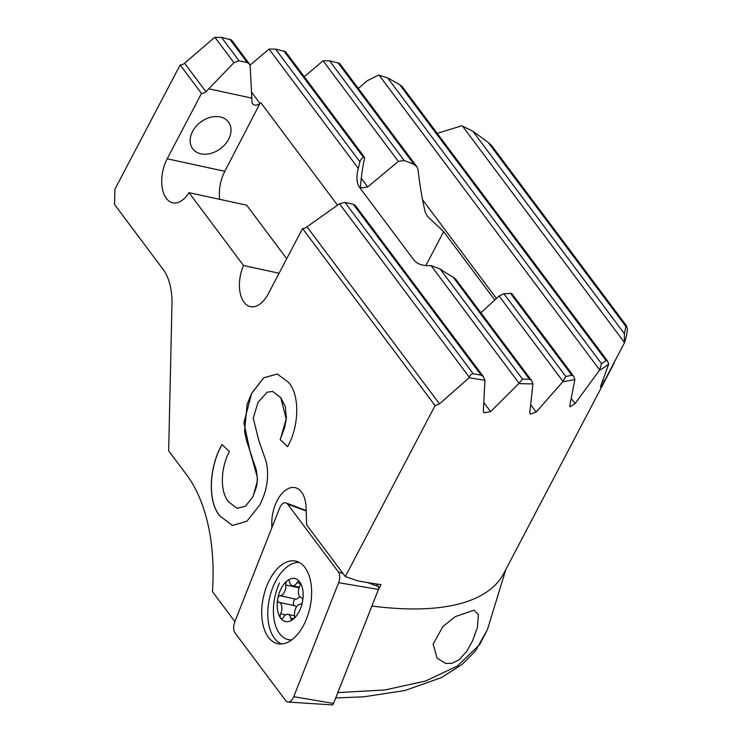 <?xml version="1.0" encoding="UTF-8"?>
<svg xmlns="http://www.w3.org/2000/svg" width="742" height="742" viewBox="0 0 742 742"><rect width="100%" height="100%" fill="white"/><g stroke="black" fill="none" stroke-linecap="round" stroke-linejoin="round"><path stroke-width="1.11" d="M200.906 153.798A22.334 16.556 143.2 0 0 225.141 144.319A22.334 16.556 143.2 0 0 228.462 121.994A22.334 16.556 143.2 0 0 220.253 116.948A22.334 16.556 -36.8 0 0 196.027 126.428A22.334 16.556 -36.8 0 0 192.697 148.762A22.334 16.556 -36.8 0 0 200.906 153.798M433.133 644.093L442.909 626.489L455.365 616.593L474.073 610.174L478.404 614.682L477.366 627.528L472.496 641.06L466.57 651.587L459.066 659.768L451.897 663.348L445.617 663.431L437.084 658.117L433.133 644.093M469.167 377.706L469.315 377.261C470.02 374.988 471.328 373.847 473.257 373.829A351.235 127.587 27.7 0 0 481.131 375.1L483.404 376.648L484.934 380.247A354.583 128.802 -152.3 0 1 469.167 377.706L439.487 403.889L435.072 405.624L345.318 576.58L306.632 524.891L306.094 507.695A29.04 16.398 -77.8 0 0 295.103 487.633A29.04 16.398 -77.8 0 0 277.276 500.405A29.04 16.398 102.2 0 0 271.813 524.325L271.915 527.599M437.224 133.384L461.784 125.769L472.923 131.315A351.235 127.587 -152.3 0 1 488.115 142.362L491.64 145.59L626.313 325.562L625.729 326.267A351.235 127.587 -152.3 0 1 624.384 333.733L624.337 343.008L604.062 381.759C601.261 386.628 600.139 388.103 600.677 386.183L608.709 364.109A354.583 128.802 -152.3 0 1 599.453 370.267L575.096 403.565L571.294 398.473M358.303 88.428L367.225 80.748L378.568 75.081L387.649 77.882A351.235 127.587 -152.3 0 1 399.632 84.625L402.34 86.758L607.513 360.955L606.112 360.575A351.235 127.587 -152.3 0 1 601.549 363.728L599.453 370.267M600.454 387.101L600.677 386.183M435.072 405.624L302.56 228.527L268.252 293.869A29.04 16.398 102.2 0 1 250.416 306.641A29.04 16.398 102.2 0 1 243.515 265.525L189.006 192.679A29.04 16.398 102.2 0 1 172.71 202.789A29.04 16.398 102.2 0 1 167.182 158.797L201.49 93.455L180.148 64.944L114.889 189.247L114.537 204.467L163.184 269.476A55.845 31.526 102.2 0 1 171.986 304.192L168.657 450.802L186.632 474.815A167.525 94.586 102.2 0 1 212.444 591.615L234.889 621.62M266.146 461.338C269.346 475.947 267.194 490.536 259.672 505.098L246.863 521.292L232.431 525.457L220.151 516.191C207.38 502.455 208.845 467.293 221.988 444.532L229.399 451.59C220.467 468.035 219.882 491.974 228.629 501.87L237.004 508.316L245.454 506.229L252.929 496.76L256.843 485.704L257.409 477.44L250.035 451.377L243.905 422.634L251.677 393.269L263.688 377.789L277.304 374.005L288.471 382.325C299.879 394.596 299.434 425.871 287.571 446.675L280.161 439.616L284.594 427.8L286.227 419.313L280.773 397.693L272.611 391.442L280.866 397.712L285.318 406.635L286.412 418.21L280.244 439.635L287.59 446.628M258.717 440.089L253.226 418.154L258.049 402.322L267.194 392.175L272.611 391.442M266.35 462.164L258.429 439.366M575.096 403.565L569.977 406.894L569.856 405.503L574.892 379.431A354.583 128.802 -152.3 0 1 562.77 381.759L536.178 412.07L530.159 414.184L529.816 412.515L532.932 383.874A354.583 128.802 -152.3 0 1 518.816 383.549L490.583 411.643L483.858 412.84L483.357 410.938L484.934 380.247M483.404 376.648L355.27 205.413L353.285 204.235L345.011 202.445L339.502 203.772L306.993 226.811A5.584 4.137 143.2 0 1 302.56 228.527M378.392 589.593L381.008 584.603A354.583 128.802 27.7 0 1 357.82 580.847L345.318 576.58M614.228 363.014L503.809 573.343A354.583 128.802 -152.3 0 1 371.918 606.029M626.313 325.562L627.463 328.65A354.583 128.802 -152.3 0 1 624.337 343.008M532.932 383.874L531.532 380.451L456.154 279.725L453.102 277.118A59.471 21.601 -152.3 0 1 440.062 268.947L431.056 265.608C422.829 266.072 417.05 264.133 413.739 259.802L359.833 187.763C356.605 183.348 356.095 176.893 358.293 168.378L359.889 161.812A59.471 21.601 -152.3 0 1 360.454 160.411A59.471 21.601 -152.3 0 1 363.394 157.23L364.433 157.146L364.498 158.463C362.745 166.245 361.41 175.502 360.482 186.214L360.918 188.023L367.717 186.938L398.38 161.422L323.085 60.807L304.248 76.714M180.148 64.944A5.584 4.137 143.2 0 0 184.582 63.228L214.549 37.443L221.496 37.378L231.458 39.947L249.414 63.942L247.299 62.597L239.026 60.807L233.943 62.708L205.924 91.739L184.582 63.228M358.293 168.378L269.04 49.093L250.017 65.148M531.532 380.451L529.491 379.208A351.235 127.587 -152.3 0 1 522.451 379.06L518.816 383.549M269.04 49.093L275.542 49.093L285.512 51.671L364.443 157.146M574.892 379.431L573.594 376.157L511.813 293.591L510.45 293.238A59.471 21.601 -152.3 0 1 503.864 293.702L499.078 296.002L480.899 312.781M398.38 161.422L404.186 160.495A59.471 21.601 -152.3 0 1 414.147 164.548L416.883 166.718L418.006 169.454C419.833 185.509 422.244 199.784 425.259 212.258L427.299 216.21L443.66 231.643L494.868 300.074M573.594 376.157L571.832 375.267A351.235 127.587 -152.3 0 1 565.794 376.472L562.77 381.759M608.709 364.109L607.513 360.955M323.085 60.807L329.596 60.807L339.567 63.385L416.883 166.718M505.868 569.42L487.42 629.615L479.638 644.65L457.341 666.028L425.583 681.035L384.829 689.977L337.833 692.601M249.414 63.942L250.202 66.233L251.983 101.728A5.584 4.137 143.2 0 0 252.623 103.806A5.584 4.137 143.2 0 0 259.969 103.453L251.705 92.407M219.706 199.329A29.04 16.398 102.2 0 1 224.835 171.3L259.969 103.453M260.85 102.702L337.508 205.144M201.49 93.455A5.584 4.137 143.2 0 0 205.924 91.739M279.085 273.232L243.515 265.525M189.006 192.679L246.659 205.182L286.718 258.698M252.03 98.185L209.216 88.901M232.478 525.466L220.151 516.191M220.244 516.209C207.472 502.473 208.938 467.312 222.071 444.551M237.05 508.326L245.537 506.248L252.929 496.76M251.677 393.269L247.151 404.204L244.526 431.556L246.659 440.998L256.398 470.289L257.539 480.241L253.022 496.778M251.77 393.297L263.753 377.826L277.35 374.014M302.059 602.81A3.348 1.892 102.2 0 1 300.241 604.313A7.819 4.415 -77.8 0 0 295.993 607.8A7.819 4.415 -77.8 0 0 294.583 615.081A3.348 1.892 102.2 0 1 293.98 618.197A3.348 1.892 102.2 0 1 293.071 619.338A22 12.419 -77.8 0 0 299.017 611.844A22 12.419 -77.8 0 0 302.597 601.187A3.348 1.892 102.2 0 1 302.059 602.81M293.071 619.338A3.348 1.892 102.2 0 1 291.921 619.672A3.348 1.892 102.2 0 1 290.725 618.058A7.819 4.415 -77.8 0 0 287.952 614.302A7.819 4.415 -77.8 0 0 283.351 617.363A3.348 1.892 102.2 0 1 281.385 618.68A3.348 1.892 102.2 0 1 280.643 618.169A22 12.419 -77.8 0 0 293.071 619.338M281.32 588.193A22 12.419 -77.8 0 0 277.74 598.85A22 12.419 -77.8 0 0 280.643 618.169A3.348 1.892 102.2 0 1 280.662 613.773A7.819 4.415 -77.8 0 0 278.983 602.318A7.819 4.415 -77.8 0 0 278.946 602.309A3.348 1.892 102.2 0 1 278.927 602.309A3.348 1.892 102.2 0 1 277.74 598.85A3.348 1.892 102.2 0 1 278.287 597.227A3.348 1.892 102.2 0 1 280.105 595.733A7.819 4.415 -77.8 0 0 284.344 592.237A7.819 4.415 -77.8 0 0 285.763 584.965A3.348 1.892 102.2 0 1 286.366 581.849A3.348 1.892 102.2 0 1 287.275 580.708A22 12.419 -77.8 0 0 281.32 588.193M279.502 582.943A39.085 22.065 -77.8 0 0 288.211 639.595A39.085 22.065 -77.8 0 0 291.782 639.845M294.574 605.695A3.348 1.892 102.2 0 1 293.962 600.63A3.348 1.892 102.2 0 1 295.78 599.128A7.819 4.415 -77.8 0 0 299.564 596.429M302.597 601.187A22 12.419 -77.8 0 0 299.703 581.867A22 12.419 -77.8 0 0 287.275 580.708A3.348 1.892 102.2 0 1 288.425 580.374A3.348 1.892 102.2 0 1 289.612 581.978A7.819 4.415 -77.8 0 0 292.394 585.735A7.819 4.415 -77.8 0 0 296.986 582.674A3.348 1.892 102.2 0 1 298.961 581.357A3.348 1.892 102.2 0 1 299.703 581.867A3.348 1.892 102.2 0 1 299.685 586.273A7.819 4.415 -77.8 0 0 301.363 597.727A7.819 4.415 -77.8 0 0 301.4 597.737A3.348 1.892 102.2 0 1 301.419 597.737A3.348 1.892 102.2 0 1 302.597 601.187M296.457 607.012A7.819 4.415 -77.8 0 0 294.657 605.713A7.819 4.415 -77.8 0 0 294.62 605.704L279.02 602.328M287.673 504.189A8.932 5.046 -77.8 0 0 286.097 502.946A8.932 5.046 -77.8 0 0 280.207 506.758A8.932 5.046 -77.8 0 0 279.586 508.112L234.695 622.121A8.932 5.046 -77.8 0 0 235.038 632.945L285.67 700.606A8.932 5.046 -77.8 0 0 288.063 702.025A8.932 5.046 -77.8 0 0 293.127 698.037A8.932 5.046 -77.8 0 0 293.749 696.682L338.64 582.674A8.932 5.046 -77.8 0 0 338.306 571.85L287.673 504.189L306.196 510.978M299.267 562.455A41.877 23.642 -77.8 0 0 275.681 581.153A41.877 23.642 -77.8 0 0 281.589 643.973M269.671 579.678A42.257 23.865 102.2 0 1 296.448 561.304A42.257 23.865 102.2 0 1 303.663 625.116A42.257 23.865 102.2 0 1 278.556 643.852A42.257 23.865 102.2 0 1 269.671 579.678M376.426 583.954L378.355 586.532A2.412 1.363 102.2 0 1 378.448 589.454L333.548 703.462A2.412 1.363 102.2 0 1 333.381 703.824A2.412 1.363 102.2 0 1 332.017 704.9L288.063 702.025M604.062 381.759L602.977 380.312M490.583 411.643L483.83 402.618M481.131 375.1L353.285 204.235M473.257 373.829L345.011 202.445M469.315 377.261L339.502 203.772M439.487 403.889L306.993 226.811M425.843 265.571L443.66 231.643M273.093 524.603L271.813 524.325M529.491 379.208L453.102 277.118M522.451 379.06L440.062 268.947M359.889 161.812L275.542 49.093M363.394 157.23L283.815 50.883M518.955 383.076L431.056 265.608M247.299 62.597L229.76 39.168M239.026 60.807L221.496 37.378M233.943 62.708L214.985 37.369M536.178 412.07L530.716 404.761M367.717 186.938L361.271 178.312M565.794 376.472L503.864 293.702M571.832 375.267L510.45 293.238M414.147 164.548L337.87 62.606M404.186 160.495L329.596 60.807M562.872 381.249L499.078 296.002M599.508 369.692L379.097 75.146M496.491 298.516L422.532 199.672M624.282 342.294L462.424 125.982M606.112 360.575L399.632 84.625M601.549 363.728L387.649 77.882M625.729 326.267L488.115 142.362M624.384 333.733L472.923 131.315M167.182 158.797L224.835 171.3M293.674 618.698L290.725 618.058M295.78 599.128L280.105 595.733M299.054 587.84L285.763 584.965M285.596 614.84L280.662 613.773M300.204 583.37L296.986 582.674M378.355 586.532L367.522 582.563M343.092 573.612L338.306 571.85M378.448 589.454L338.64 582.674M333.548 703.462L293.749 696.682M335.727 697.934L363.589 696.84L404.807 690.561L441.481 677.585L462.136 664.405L475.27 651.244L487.42 629.615M291.226 640.244L288.211 639.595M294.611 615.749L287.952 614.302M294.657 605.713L278.983 602.318M299.267 587.228L292.394 585.735M306.186 510.552L286.097 502.946"/></g></svg>
